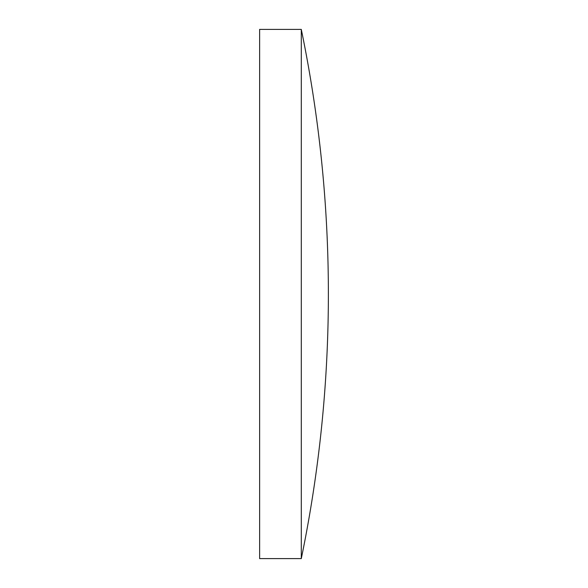 <?xml version="1.0" encoding="UTF-8"?>
<svg xmlns="http://www.w3.org/2000/svg" width="588" height="588" viewBox="0 0 588 588"><rect width="100%" height="100%" fill="white"/><g stroke="black" fill="none" stroke-linecap="round" stroke-linejoin="round"><path stroke-width="0.88" d="M301.291 294L301.291 29.4L259.624 29.4L259.624 558.6L301.291 558.6L301.291 294M301.291 558.6A1306.014 1306.014 0 0 0 301.291 29.4"/></g></svg>
